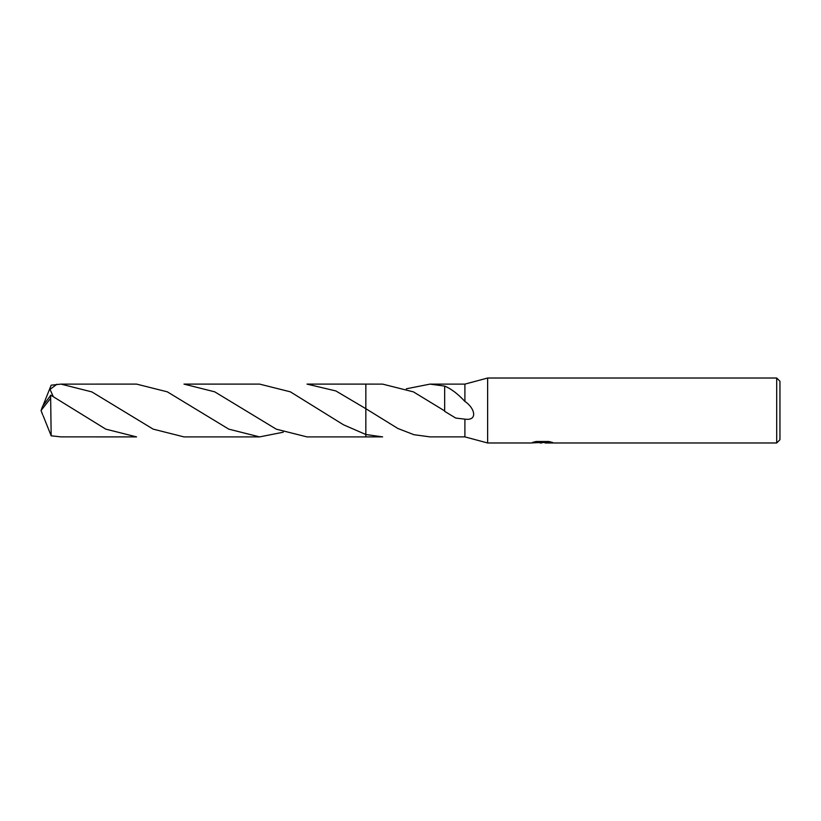 <?xml version="1.0" encoding="UTF-8"?>
<svg xmlns="http://www.w3.org/2000/svg" width="821" height="821" viewBox="0 0 821 821"><rect width="100%" height="100%" fill="white"/><g stroke="black" fill="none" stroke-linecap="round" stroke-linejoin="round"><path stroke-width="1.23" d="M545.082 442.468L537.991 442.663M541.768 442.981L540.228 442.981M776.707 442.981L776.707 378.019L779.95 381.272L779.95 439.728L776.707 442.981L545.206 442.981L545.082 442.15L549.095 441.554M535.969 441.534L543.071 441.534L543.071 442.365L530.715 442.981L487.633 442.981L487.633 378.019L776.707 378.019M543.071 442.365L532.685 442.365L536.072 441.513L548.88 441.513L552.595 442.457L545.082 442.96M365.838 434.514L343.465 424.775L290.336 391.822L259.59 384.105L183.976 384.105L214.702 391.822L276.287 429.178L307.013 436.895L365.838 436.895L365.838 434.504L382.607 436.885L365.838 436.895L365.838 384.105L382.607 384.115L413.435 391.874L444.705 410.941M365.838 384.105L307.013 384.105L335.851 390.94L365.838 408.694L365.848 384.115L365.838 408.694L397.877 428.49L413.917 434.689L429.999 436.885L464.902 436.885L429.999 436.885M487.633 442.981L464.902 436.885L464.902 419.151L455.727 418.063L444.664 411.352M406.323 388.795L429.999 384.115L464.902 384.115L487.633 378.019M429.999 384.115L444.674 386.096C451.129 388.744 457.872 393.864 464.902 401.438L464.902 384.115M464.902 401.438C474.692 407.77 478.335 421.05 464.902 419.151M444.674 386.096L444.664 410.9M50.656 398.277L51.169 435.807L60.97 436.885L136.573 436.895L105.776 429.137L50.799 395.178L42.61 406.262L41.05 410.5L50.656 398.277L50.656 395.168M43.133 405.297L51.169 385.193L60.97 384.115L91.86 391.904L153.188 429.147L183.976 436.895L259.59 436.895L228.782 429.147L167.31 391.833L136.573 384.105L61 384.115M283.286 432.205L259.59 436.895M53.242 396.553L50.009 389.39L56.895 384.249M43.133 415.703L51.169 435.807M42.61 414.738L41.05 410.5L42.569 414.472M42.487 414.236L41.05 410.5M543.071 442.17L545.082 442.17"/></g></svg>
